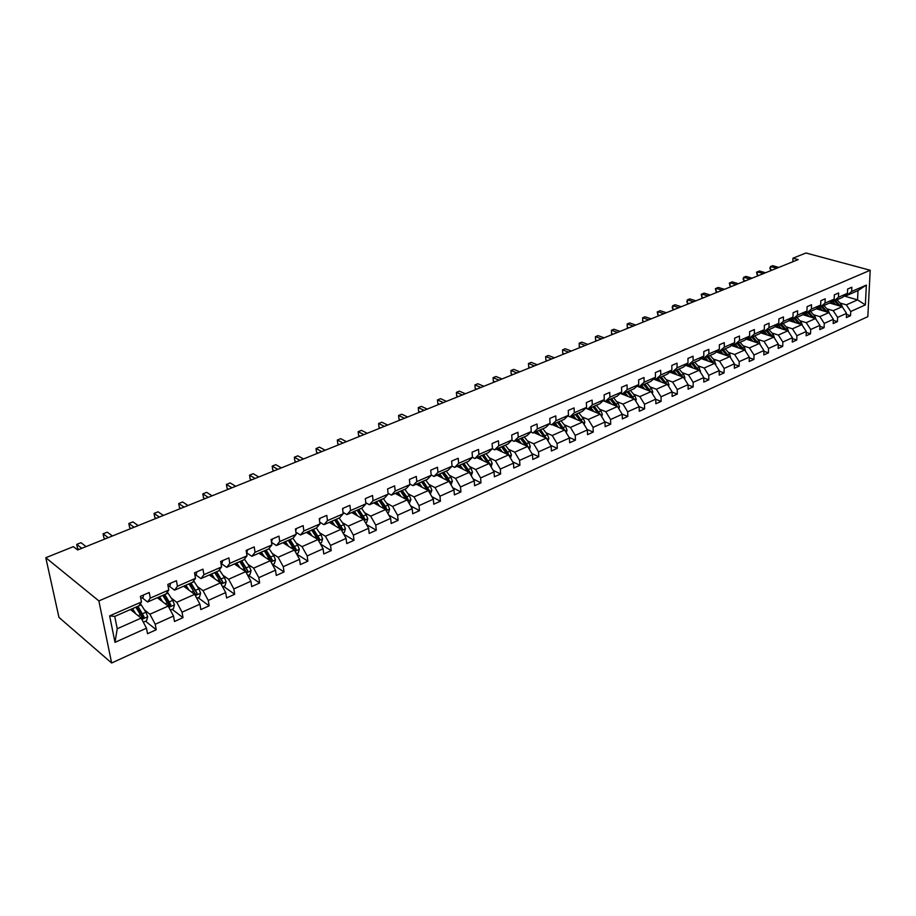 <?xml version="1.0" encoding="UTF-8"?>
<svg xmlns="http://www.w3.org/2000/svg" width="916" height="916" viewBox="0 0 916 916"><rect width="100%" height="100%" fill="white"/><g stroke="black" fill="none" stroke-linecap="round" stroke-linejoin="round"><path stroke-width="1.37" d="M111.638 663.001L867.83 316.661L870.2 270.254L98.871 600.907L111.638 663.001L58.956 617.395L45.8 557.707L98.871 600.907M840.029 303.001L846.35 304.856L857.559 299.875L865.357 304.913L850.735 311.497L850.54 315.699L846.498 314.497M844.174 296.028L857.559 299.875L857.994 290.59L846.773 295.513L845.308 295.089M846.35 304.856L850.735 311.497M826.885 308.806L833.205 310.696L842.17 306.711L846.544 313.375L846.361 317.589L850.54 315.699M846.544 313.375L837.613 317.394L837.43 321.63L833.308 320.382M813.511 314.703L819.843 316.627L828.946 312.585L833.354 319.306L833.182 323.554L837.43 321.63M833.354 319.306L824.263 323.394L824.102 327.665L819.9 326.359M799.908 320.715L806.24 322.672L815.503 318.55L819.935 325.34L819.786 329.611L824.102 327.665M819.935 325.34L810.694 329.497L810.545 333.79L806.263 332.439M786.077 326.817L792.409 328.81L801.832 324.63L806.286 331.478L806.149 335.783L810.545 333.79M806.286 331.478L796.886 335.714L796.76 340.031L792.386 338.622M772.005 333.023L778.348 335.061L787.932 330.802L792.409 337.718L792.283 342.046L796.76 340.031M792.409 337.718L782.837 342.023L782.733 346.374L778.268 344.908M757.692 339.344L764.024 341.428L773.78 337.088L778.279 344.072L778.176 348.435L782.733 346.374M778.279 344.072L768.547 348.458L768.455 352.832L763.898 351.309M743.128 345.767L749.46 347.897L759.387 343.489L763.91 350.542L763.83 354.927L768.455 352.832M763.91 350.542L754.005 354.996L753.937 359.404L749.277 357.812M728.3 352.305L734.632 354.481L744.731 349.992L749.288 357.114L749.219 361.534L753.937 359.404M749.288 357.114L739.201 361.648L739.143 366.091L734.392 364.431M713.209 358.969L719.541 361.19L729.823 356.622L734.403 363.812L734.357 368.255L739.143 366.091M734.403 363.812L724.132 368.427L724.098 372.892L719.243 371.163M697.843 365.747L704.175 368.014L714.64 363.366L719.243 370.625L719.22 375.102L724.098 372.892M719.243 370.625L708.789 375.331L708.778 379.831L703.809 378.01M682.202 372.652L688.523 374.965L699.183 370.224L703.809 377.564L703.809 382.075L708.778 379.831M703.809 377.564L693.16 382.35L693.172 386.884L688.099 384.995M666.275 379.682L672.584 382.041L683.451 377.22L688.099 384.628L688.111 389.174L693.172 386.884M688.099 384.628L677.245 389.506L677.29 394.075L672.092 392.094M650.039 386.838L656.348 389.254L667.42 384.342L672.092 391.83L672.138 396.399L677.29 394.075M672.092 391.83L661.043 396.8L661.1 401.391L655.787 399.319M633.517 394.132L639.815 396.605L651.081 391.59L655.787 399.158L655.856 403.761L661.1 401.391M655.787 399.158L644.532 404.219L644.612 408.845L639.173 406.681M616.674 401.563L622.96 404.082L634.445 398.987L639.173 406.635L639.265 411.273L644.612 408.845M639.173 406.635L627.7 411.788L627.815 416.448L622.182 414.147M599.511 409.143L605.785 411.719L617.487 406.521L622.239 414.25L622.353 418.91L627.815 416.448M622.239 414.25L610.548 419.505L610.686 424.2L604.823 421.738M582.015 416.86L588.278 419.494L600.209 414.192L604.984 422.013L605.133 426.707L610.686 424.2M604.984 422.013L593.064 427.371L593.236 432.089L587.122 429.478M564.176 424.726L570.428 427.429L582.599 422.024L587.385 429.913L587.568 434.653L593.236 432.089M587.385 429.913L575.237 435.386L575.443 440.138L569.065 437.344M545.993 432.753L552.222 435.512L564.634 429.993L569.454 437.985L569.66 442.749L575.443 440.138M569.454 437.985L557.065 443.55L557.294 448.348L550.653 445.359M527.444 440.94L533.662 443.756L546.314 438.134L551.157 446.207L551.398 451.015L557.294 448.348M551.157 446.207L538.528 451.897L538.78 456.718L531.864 453.523M508.529 449.287L514.723 452.172L527.627 446.435L532.505 454.599L532.769 459.443L538.78 456.718M532.505 454.599L519.612 460.393L519.899 465.259L512.685 461.836M489.236 457.794L495.396 460.748L508.575 454.897L513.464 463.164L513.773 468.03L519.899 465.259M513.464 463.164L500.308 469.072L500.64 473.973L493.106 470.309M469.542 466.484L475.679 469.507L489.121 463.542L494.045 471.9L494.377 476.801L500.64 473.973M494.045 471.9L480.614 477.934L480.98 482.869L473.125 478.942M449.435 475.358L455.55 478.45L469.267 472.358L474.225 480.808L474.591 485.755L480.98 482.869M474.225 480.808L460.519 486.969L460.908 491.949L452.71 487.724M428.917 484.415L434.997 487.587L449.012 481.358L453.981 489.911L454.393 494.892L460.908 491.949M453.981 489.911L439.989 496.209L440.424 501.212L431.86 496.678M407.964 493.655L414.009 496.907L428.322 490.552L433.314 499.209L433.76 504.224L440.424 501.212M433.314 499.209L419.024 505.632L419.494 510.67L410.551 505.792M386.563 503.102L392.575 506.434L407.185 499.941L412.211 508.689L412.704 513.75L419.494 510.67M412.211 508.689L397.613 515.261L398.128 520.345L388.773 515.09M364.694 512.754L370.671 516.155L385.602 509.525L390.651 518.387L391.178 523.483L398.128 520.345M390.651 518.387L375.743 525.097L376.293 530.215L366.503 524.547M342.355 522.601L348.286 526.105L363.549 519.326L368.633 528.292L369.194 533.433L376.293 530.215M368.633 528.292L353.381 535.15L353.988 540.314L343.74 534.177M319.524 532.677L325.409 536.261L341.015 529.334L346.111 538.413L346.729 543.589L353.988 540.314M346.111 538.413L330.539 545.421L331.18 550.619L320.44 543.99M296.189 542.982L302.028 546.646L317.978 539.57L323.108 548.764L323.76 553.974L331.18 550.619M323.108 548.764L307.169 555.932L307.868 561.165L296.601 553.985M272.327 553.504L278.109 557.271L294.414 550.035L299.578 559.344L300.288 564.6L307.868 561.165M299.578 559.344L283.284 566.672L284.029 571.95L272.647 564.439M247.915 564.279L253.64 568.138L270.334 560.729L275.51 570.176L276.266 575.466L284.029 571.95M275.51 570.176L258.839 577.664L259.64 582.988L248.373 575.271M222.954 575.294L228.611 579.255L245.683 571.676L250.892 581.236L251.705 586.572L259.64 582.988M250.892 581.236L233.832 588.908L234.691 594.266L223.538 586.366M197.398 586.572L202.997 590.637L220.47 582.874L225.691 592.572L226.573 597.942L234.691 594.266M225.691 592.572L208.241 600.415L209.146 605.82L198.131 597.701M171.246 598.114L176.777 602.293L194.661 594.347L199.917 604.171L200.844 609.587L209.146 605.82M199.917 604.171L182.044 612.197L183.005 617.647L172.128 609.312M144.465 609.93L149.915 614.212L168.235 606.083L173.513 616.033L174.498 621.495L183.005 617.647M173.513 616.033L155.216 624.265L156.247 629.75L145.507 621.197M146.48 628.193L115.004 642.345L109.634 615.884L141.465 601.972L138.82 605.854L114.752 616.411L117.225 628.742L141.178 618.105L146.48 628.193L147.522 633.7L156.247 629.75M150.293 598.102L168.796 590.018L166.025 593.934L147.613 601.995L150.293 598.102L149.239 592.503L140.388 596.35L141.465 601.972M177.418 586.251L195.486 578.351L192.578 582.29L174.601 590.167L177.418 586.251L176.433 580.687L167.788 584.442L168.796 590.018M203.902 574.675L221.546 566.958L218.512 570.92L200.959 578.614L203.902 574.675L202.974 569.157L194.536 572.821L195.486 578.351M229.767 563.363L246.999 555.829L243.851 559.813L226.699 567.325L229.767 563.363L228.897 557.89L220.653 561.474L221.546 566.958M255.037 552.314L271.88 544.951L268.617 548.959L251.854 556.298L255.037 552.314L254.224 546.886L246.175 550.39L246.999 555.829M279.724 541.528L296.189 534.326L292.822 538.345L276.437 545.524L279.724 541.528L278.968 536.135L271.102 539.558L271.88 544.951M303.86 530.971L319.947 523.941L316.489 527.971L300.459 534.99L303.86 530.971L303.15 525.624L295.456 528.967L296.189 534.326M327.447 520.654L343.179 513.784L339.63 517.826L323.955 524.696L327.447 520.654L326.794 515.353L319.272 518.628L319.947 523.941M350.519 510.578L365.908 503.846L362.267 507.899L346.935 514.62L350.519 510.578L349.912 505.311L342.561 508.506L343.179 513.784M373.087 500.709L388.144 494.125L384.411 498.19L369.411 504.762L373.087 500.709L372.526 495.487L365.324 498.613L365.908 503.846M395.174 491.056L409.899 484.61L406.086 488.686L391.418 495.121L395.174 491.056L394.647 485.869L387.605 488.926L388.144 494.125M416.78 481.61L431.196 475.301L427.314 479.389L412.944 485.686L416.78 481.61L416.299 476.469L409.406 479.457L409.899 484.61M437.928 472.358L452.046 466.187L448.084 470.274L434.012 476.446L437.928 472.358L437.482 467.263L430.738 470.194L431.196 475.301M458.63 463.313L472.461 457.267L468.431 461.366L454.657 467.4L458.63 463.313L458.229 458.252L451.622 461.114L452.046 466.187M478.908 454.45L492.453 448.531L488.365 452.63L474.866 458.538L478.908 454.45L478.541 449.424L472.084 452.229L472.461 457.267M498.773 445.76L512.033 439.966L507.888 444.065L494.663 449.859L498.773 445.76L498.441 440.779L492.11 443.527L492.453 448.531M518.227 437.253L531.234 431.573L527.021 435.673L514.059 441.363L518.227 437.253L517.941 432.306L511.735 434.997L512.033 439.966M537.303 428.917L550.035 423.352L545.776 427.451L533.066 433.028L537.303 428.917L537.039 424.005L530.959 426.65L531.234 431.573M555.989 420.753L568.47 415.291L564.153 419.402L551.707 424.852L555.989 420.753L555.76 415.875L549.795 418.463L550.035 423.352M574.309 412.738L586.549 407.391L582.187 411.49L569.97 416.849L574.309 412.738L574.103 407.895L568.264 410.437L568.47 415.291M592.274 404.883L604.274 399.639L599.865 403.738L587.889 408.994L592.274 404.883L592.102 400.086L586.366 402.571L586.549 407.391M609.884 397.189L621.666 392.037L617.212 396.147L605.465 401.288L609.884 397.189L609.747 392.414L604.125 394.853L604.274 399.639M627.162 389.632L638.715 384.583L634.216 388.682L622.697 393.731L627.162 389.632L627.048 384.892L621.54 387.285L621.666 392.037M644.12 382.224L655.455 377.266L650.921 381.365L639.608 386.323L644.12 382.224L644.028 377.518L638.624 379.865L638.715 384.583M660.745 374.953L671.875 370.087L667.306 374.186L656.2 379.052L660.745 374.953L660.688 370.282L655.375 372.583L655.455 377.266M677.073 367.82L687.985 363.045L683.382 367.133L672.493 371.907L677.073 367.82L677.027 363.183L671.829 365.438L671.875 370.087M693.091 360.812L703.809 356.129L699.171 360.206L688.477 364.9L693.091 360.812L693.08 356.21L687.962 358.431L687.985 363.045M708.824 353.931L719.346 349.328L714.675 353.416L704.175 358.019L708.824 353.931L708.835 349.362L703.809 351.538L703.809 356.129M724.27 347.187L734.609 342.664L729.903 346.74L719.587 351.263L724.27 347.187L724.293 342.641L719.369 344.782L719.346 349.328M739.441 340.546L749.586 336.115L744.868 340.18L734.735 344.622L739.441 340.546L739.487 336.046L734.643 338.141L734.609 342.664M754.337 334.042L764.31 329.68L759.559 333.745L749.597 338.107L754.337 334.042L754.406 329.554L749.654 331.626L749.586 336.115M768.971 327.642L778.772 323.359L773.997 327.413L764.207 331.695L768.971 327.642L769.062 323.188L764.391 325.226L764.31 329.68M783.352 321.356L792.981 317.142L788.184 321.195L778.566 325.409L783.352 321.356L783.455 316.936L778.875 318.928L778.772 323.359M797.481 315.173L806.95 311.039L802.13 315.081L792.683 319.215L797.481 315.173L797.607 310.787L793.107 312.745L792.981 317.142M811.37 309.104L820.679 305.039L815.835 309.07L806.549 313.135L811.37 309.104L811.519 304.742L807.088 306.665L806.95 311.039M825.018 303.139L834.167 299.131L829.312 303.162L820.186 307.158L825.018 303.139L825.19 298.811L820.828 300.7L820.679 305.039M838.449 297.265L847.437 293.338L842.571 297.345L833.583 301.284L838.449 297.265L838.621 292.971L834.339 294.826L834.167 299.131M846.773 295.513L851.64 291.494L851.834 287.223L847.632 289.055L847.437 293.338M851.64 291.494L866.353 285.071L865.357 304.913M45.8 557.707L73.394 546.646L77.677 549.978L798.145 259.617L792.97 258.197L792.878 261.747M833.583 301.284L832.094 300.849L832.873 301.639L834.476 300.94L838.907 305.761M829.518 302.99L842.17 306.711M833.205 310.696L837.613 317.394M820.186 307.158L818.664 306.711M816.202 308.761L828.946 312.585M819.843 316.627L824.263 323.394M806.549 313.135L805.004 312.665M802.656 314.635L815.503 318.55M806.24 322.672L810.694 329.497M792.683 319.215L791.103 318.734M788.894 320.589L801.832 324.63M792.409 328.81L796.886 335.714M781.6 328.787L778.554 325.398L776.963 324.894M774.879 326.657L787.932 330.802M778.348 335.061L782.837 342.023M764.207 331.695L762.57 331.168M760.623 332.829L773.78 337.088M764.024 341.428L768.547 348.458M749.597 338.107L747.925 337.546M746.128 339.092L759.387 343.489M749.46 347.897L754.005 354.996M734.735 344.622L733.006 344.05M731.369 345.469L744.731 349.992M734.632 354.481L739.201 361.648M719.587 351.263L717.835 350.656M716.335 351.962L729.823 356.622M719.541 361.19L724.132 368.427M704.175 358.019L702.377 357.389M701.049 358.568L714.64 363.366M704.175 368.014L708.789 375.331M688.477 364.9L686.645 364.236M685.466 365.278L699.183 370.224M688.523 374.965L693.16 382.35M672.493 371.907L670.615 371.22M669.607 372.114L683.451 377.22M672.584 382.041L677.245 389.506M656.2 379.052L654.276 378.319M653.452 379.075L667.42 384.342M656.348 389.254L661.043 396.8M639.608 386.323L637.639 385.567M636.986 386.163L651.081 391.59M639.815 396.605L644.532 404.219M622.697 393.731L620.682 392.941M620.224 393.365L634.445 398.987M622.96 404.082L627.7 411.788M605.465 401.288L603.392 400.452M603.129 400.716L617.487 406.521M605.785 411.719L610.548 419.505M587.889 408.994L585.771 408.112M585.702 408.181L600.209 414.192M588.278 419.494L593.064 427.371M569.97 416.849L567.805 415.921M570.187 416.757L582.599 422.024M570.428 427.429L575.237 435.386M551.707 424.852L549.486 423.89M552.256 424.612L564.634 429.993L558.817 421.738L561.016 420.776M552.222 435.512L557.065 443.55M533.066 433.028L530.788 432.009M533.971 432.627L546.314 438.134M533.662 443.756L538.528 451.897M514.059 441.363L511.712 440.287M515.33 440.802L527.627 446.435M514.723 452.172L519.612 460.393M494.663 449.859L492.247 448.725M496.312 449.138L508.575 454.897M495.396 460.748L500.308 469.072M474.866 458.538L472.381 457.336M476.915 457.645L489.121 463.542M475.679 469.507L480.614 477.934M454.657 467.4L452.035 466.095M457.118 466.324L469.267 472.358M455.55 478.45L460.519 486.969M434.012 476.446L431.173 474.98M436.909 475.175L449.012 481.358M434.997 487.587L439.989 496.209M412.944 485.686L409.841 484.049M416.288 484.22L428.322 490.552M414.009 496.907L419.024 505.632M391.418 495.121L388.063 493.3M395.22 493.449L407.185 499.941M392.575 506.434L397.613 515.261M369.411 504.762L365.782 502.724M373.717 502.884L385.602 509.525M370.671 516.155L375.743 525.097M346.935 514.62L343.008 512.342M351.744 512.513L363.549 519.326M348.286 526.105L353.381 535.15M323.955 524.696L319.718 522.154M329.291 522.36L341.015 529.334M325.409 536.261L330.539 545.421M300.459 534.99L295.891 532.162M306.345 532.414L317.978 539.57M302.028 546.646L307.169 555.932M276.437 545.524L271.502 542.364M282.895 542.696L294.414 550.035M278.109 557.271L283.284 566.672M251.854 556.298L246.53 552.76M258.907 553.207L270.334 560.729M253.64 568.138L258.839 577.664M226.699 567.325L221.019 563.409M234.381 563.958L245.683 571.676M228.611 579.255L233.832 588.908M200.959 578.614L195.348 574.595M209.295 574.962L220.47 582.874M202.997 590.637L208.241 600.415M174.601 590.167L169.059 586.034M183.612 586.217L194.661 594.347M176.777 602.293L182.044 612.197M147.613 601.995L142.152 597.759M157.334 597.736L168.235 606.083M149.915 614.212L155.216 624.265M109.634 615.884L114.752 616.411M792.97 258.197L805.954 252.999L870.2 270.254M130.427 609.529L141.178 618.105M117.225 628.742L115.004 642.345M866.353 285.071L857.994 290.59M133.106 611.315L131.938 610.388M143.583 594.965L143.079 597.301L140.778 598.411M81.799 548.318L76.715 544.39L80.986 542.684L86.07 546.589M78.948 549.463L77.551 548.386L76.715 544.39M143.32 622.17L146.606 620.705L147.716 616.663L145.919 612.232L140.4 603.541M135.751 613.777L132.511 608.613M133.541 612.014L131.629 609.003M135.831 607.159L142.713 618.437L144.064 616.812L137.927 606.243M137.034 606.632L142.289 614.945L142.564 617.006M170.582 583.229L170.032 585.576L168.155 586.469M108.237 537.658L103.073 533.833L107.252 532.162L112.416 535.975M105.283 538.848L103.874 537.795L103.073 533.833M196.951 571.767L196.345 574.114L194.879 574.813M134.079 527.25L128.847 523.505L132.923 521.88L138.167 525.601M131.034 528.475L129.603 527.444L128.847 523.505M170.365 610.102L173.364 608.762L174.475 604.766L172.7 600.381L167.342 592.068M159.315 598.297L158.583 598.686M162.727 601.869L159.499 596.785M160.495 600.152L158.583 597.186M162.739 595.366L169.597 606.484L170.914 604.892L164.777 594.473M163.861 594.873L169.117 603.06L169.414 605.064M196.78 598.308L199.493 597.095L200.604 593.133L198.852 588.805L193.654 580.836M186.818 588.576L185.501 586.538L184.872 587.145M189.085 590.236L185.845 585.244M185.501 586.538L184.895 585.656M189.017 583.847L195.852 594.816L197.123 593.247L191.009 582.977M190.059 583.389L197.123 593.247M222.703 560.581L222.05 562.916L220.974 563.432M159.361 517.059L154.06 513.418L158.044 511.815L163.357 515.445M156.224 518.319L154.77 517.322L154.06 513.418M222.577 586.79L225.027 585.69L226.138 581.786L224.409 577.504L219.336 569.844M210.943 574.859L210.485 575.809M214.825 578.878L211.585 573.954M212.535 577.252L210.611 574.378M211.607 573.989L214.71 572.637L221.5 583.423L222.737 581.866L216.634 571.744L219.737 570.428M215.649 572.168L222.737 581.866M247.858 549.646L246.461 552.314L247.171 551.982M184.082 507.098L178.712 503.548L182.616 501.979L187.998 505.517M180.853 508.391L179.387 507.418L178.712 503.548M247.789 575.534L249.976 574.561L251.076 570.679L249.37 566.454L244.435 559.081M235.778 563.42L235.423 564.668M239.981 567.783L236.74 562.928M237.656 566.202L235.744 563.363M236.763 562.962L239.786 561.645L246.564 572.282L247.767 570.748L241.675 560.764M240.668 561.21L247.767 570.748M272.453 538.963L271.72 541.287M208.264 497.342L202.837 493.884L206.65 492.35L212.1 495.808M204.955 498.682L203.466 497.72L202.837 493.884M272.418 564.542L274.365 563.672L275.464 559.836L273.781 555.646L268.949 548.547M259.972 552.737L259.743 553.756M264.564 556.939L261.323 552.153L264.312 550.894L270.369 560.707L271.067 561.394L272.235 559.882L266.144 550.035L269.109 548.787M262.216 555.394L260.304 552.6M265.113 550.493L270.793 558.943L272.235 559.882M296.498 528.521L295.708 530.845M231.931 487.804L226.447 484.427L230.179 482.927L235.687 486.304M228.553 489.178L227.042 488.239L226.447 484.427M296.498 553.791L298.215 553.024L299.303 549.234L297.643 545.089L292.914 538.23M283.639 542.375L283.491 543.085M288.597 546.325L285.368 541.608M286.239 544.825L284.315 542.077M294.769 550.665L296.143 549.256L290.074 539.547M289.021 540.005L294.7 548.341L296.143 549.256M288.254 540.348L294.288 549.943M320.005 518.307L319.501 520.391M255.106 478.473L249.553 475.175L253.217 473.709L258.77 476.996M251.637 479.87L250.114 478.954L249.553 475.175M320.039 543.28L321.539 542.615L322.627 538.86L320.978 534.761L316.295 528.051L313.478 529.288M312.104 535.952L308.875 531.303M309.723 534.486L307.799 531.772M312.402 529.757L318.081 537.978L319.535 538.871L313.501 529.322M308.898 531.349L311.726 530.101L317.669 539.375M318.39 540.314L319.535 538.871M342.996 508.311L342.733 509.994M277.777 469.335L272.189 466.107L275.773 464.675L281.372 467.881M274.25 470.755L272.716 469.862L272.189 466.107M343.076 532.998L344.347 532.425L345.424 528.715L343.809 524.662L339.126 518.044L336.378 519.246M335.096 525.807L331.867 521.227M332.691 524.376L330.779 521.708M335.279 519.727L340.947 527.834L342.412 528.704L336.401 519.292M334.626 520.013L340.534 529.047M341.473 530.158L342.412 528.704M365.484 498.544L365.427 499.506M299.99 460.382L294.345 457.233L297.849 455.836L303.505 458.962M296.395 461.836L294.837 460.966L294.345 457.233L294.837 460.966M365.599 522.944L366.675 522.464L367.751 518.788L366.148 514.769L361.465 508.254L358.774 509.433M357.595 515.891L354.366 511.368M355.168 514.494L353.255 511.849M357.664 509.914L363.32 517.906L364.797 518.765L358.797 509.468M357.068 510.178L362.908 518.948M364.03 520.173L364.797 518.765M321.745 451.622L316.054 448.542L319.489 447.168L325.18 450.225M318.081 453.088L316.512 452.241L316.054 448.542L316.512 452.241M387.64 513.097L388.51 512.708L389.586 509.067L388.006 505.094L383.335 498.659M379.602 506.17L376.384 501.716M377.163 504.808L375.251 502.208M386.094 510.372L386.701 509.033L385.373 506.262L380.701 499.815M379.567 500.319L385.212 508.197L386.701 509.033M379.029 500.548L384.812 509.078M343.053 443.035L337.317 440.024L340.683 438.684L346.42 441.672M339.321 444.535L337.752 443.699L337.317 440.024L337.752 443.699M409.212 503.468L410.963 499.552L409.406 495.625L404.746 489.281M401.151 496.667L397.933 492.27L400.555 491.159L406.246 499.426M398.689 495.338L396.788 492.774M407.666 500.766L408.147 499.506L406.819 496.77L402.158 490.415M401.013 490.919L406.647 498.693L408.147 499.506M363.927 434.619L358.156 431.688L361.465 430.36L367.236 433.279M360.148 436.142L358.568 435.329L358.156 431.688L358.568 435.329M430.337 494.045L431.894 490.243L430.36 486.35L425.7 480.087L423.169 481.198M422.242 487.358L419.036 483.018M419.78 486.053L417.868 483.522M422.001 481.713L427.635 489.384L429.146 490.175L423.192 481.232M419.059 483.053L421.6 481.942L427.234 489.98M428.78 491.354L429.146 490.175M384.388 426.364L378.583 423.501L381.823 422.207L387.628 425.058M380.552 427.909L378.961 427.119L378.583 423.501L378.961 427.119M451.015 484.816L452.401 481.129L450.878 477.27L446.229 471.099M442.909 478.244L439.691 473.961M440.424 476.973L438.512 474.477M449.435 482.102L448.393 478.37L443.756 472.175M442.565 472.702L448.187 480.27L449.699 481.049M439.726 473.996L442.21 472.896L447.787 480.74M404.448 418.28L398.609 415.486L401.78 414.215L407.631 417.009M400.567 419.849L398.964 419.081L398.609 415.486L398.964 419.081M471.271 475.77L472.484 472.187L470.973 468.385L466.336 462.282L463.908 463.347M463.141 469.313L459.935 465.088L462.397 464.046L467.916 471.683M460.645 468.076L458.744 465.603M462.717 463.862L468.316 471.351L469.839 472.106L463.931 463.382M469.668 473.045L469.839 472.106M424.119 410.357L418.246 407.62L421.36 406.372L427.234 409.108M420.181 411.948L418.578 411.192L418.246 407.62L418.578 411.192M491.102 466.908L492.155 463.439L490.667 459.66L486.041 453.638L483.659 454.68M482.961 460.565L479.766 456.397M480.453 459.351L478.564 456.924M482.446 455.218L488.045 462.603L489.568 463.336L483.682 454.714M479.789 456.42L482.182 455.378L487.644 462.832M489.476 464.149L489.568 463.336M443.401 402.582L437.505 399.914L440.55 398.689L446.458 401.357M439.428 404.185L437.802 403.452L437.505 399.914L437.802 403.452M510.452 458.08L511.437 454.863L509.96 451.13L505.346 445.176M502.392 451.989L499.197 447.878M499.873 450.809L497.972 448.405M508.872 455.412L507.636 452.16L503.01 446.195M501.785 446.733L507.372 454.027L508.907 454.748M501.544 446.848L506.972 454.153M462.317 394.968L456.397 392.346L459.385 391.143L465.317 393.754M458.298 396.582L456.672 395.861L456.397 392.346L456.672 395.861M529.425 449.435L530.33 446.458L528.875 442.76L524.273 436.886M521.422 443.596L518.25 439.52M518.903 442.439L517.013 440.069M527.868 446.836L526.597 443.768L521.983 437.882L524.295 436.921M520.746 438.432L526.322 445.623L527.856 446.332M520.54 438.524L525.921 445.657M480.877 387.479L474.923 384.926L477.866 383.747L483.82 386.3M476.812 389.117L475.175 388.418L474.923 384.926L475.175 388.418M548.02 440.974L548.856 438.214L547.413 434.55L542.822 428.745M540.085 435.352L536.913 431.344M537.555 434.23L535.665 431.883M546.463 438.386L540.577 429.73M539.329 430.28L544.894 437.39L546.428 438.077M539.169 430.348L544.493 437.321M499.083 380.151L493.106 377.644L495.991 376.487L501.968 378.984M494.984 381.8L493.335 381.113L493.106 377.644L493.335 381.113M566.248 432.673L567.027 430.131L565.596 426.501L561.039 420.81M558.394 427.28L555.222 423.318M555.852 426.18L553.962 423.868M557.558 422.287L563.1 429.318L564.645 429.982M557.432 422.345L562.71 429.157M516.945 372.949L510.956 370.499L513.784 369.366L519.784 371.804M512.811 374.61L511.162 373.934L510.956 370.499L511.162 373.934M584.122 424.532L584.843 422.207L583.435 418.612L578.855 412.956M576.336 419.368L573.176 415.44L575.362 414.524L580.572 421.165M573.782 418.28L571.916 416.001M582.496 421.978L576.702 413.895M575.431 414.456L580.916 421.303M534.486 365.873L528.475 363.48L531.257 362.37L537.268 364.763M530.318 367.556L528.658 366.892L528.475 363.48L528.658 366.892M601.652 416.562L602.316 414.433L600.919 410.872L596.362 405.284M593.934 411.593L590.786 407.723M591.381 410.54L589.515 408.284M599.991 414.101L594.244 406.212M592.973 406.761L598.377 413.437M590.809 407.757L592.938 406.819L598.091 413.311M551.707 358.946L545.673 356.587L548.398 355.5L554.432 357.835M547.493 360.629L545.844 359.988L545.673 356.587L545.844 359.988M618.861 408.742L619.456 406.807L618.082 403.28L613.537 397.75L611.464 398.666L616.01 404.196L618.082 403.28M611.201 403.979L608.064 400.155M608.648 402.937L606.781 400.716M610.17 399.227L615.506 405.719M608.087 400.178L610.17 399.262L615.277 405.616M617.155 406.383L616.01 404.196M568.607 352.133L562.561 349.832L565.241 348.756L571.286 351.046M564.37 353.839L562.71 353.198L562.561 349.832L562.71 353.198M635.738 401.071L636.277 399.319L634.914 395.827L630.391 390.365M628.147 396.502L625.021 392.712M625.582 395.483L623.727 393.285M633.998 398.815L628.353 391.258M627.151 391.922L632.315 398.139M627.059 391.819L632.143 398.071M585.21 345.435L579.152 343.191L581.774 342.137L587.843 344.382M580.939 347.153L579.278 346.534L579.152 343.191L579.278 346.534M652.295 393.548L652.799 391.979L651.448 388.51L646.925 383.117L644.921 383.987M644.784 389.163L641.658 385.418M642.208 388.166L640.353 385.991M641.681 385.453L643.685 384.571L648.7 390.674M650.532 391.384L644.956 384.022M601.514 338.863L595.446 336.664L598.022 335.622L604.102 337.821M597.221 340.592L595.549 339.985L595.446 336.664L595.549 339.985M668.554 386.174L669.001 384.766L667.661 381.331L663.161 375.995L661.203 376.854M661.1 381.961L657.986 378.262M658.535 380.987L656.68 378.835M659.955 377.403L664.867 383.3M666.756 384.09L661.226 376.888M617.533 332.416L611.441 330.252L613.983 329.233L620.075 331.386M613.216 334.157L611.545 333.55L611.441 330.252L611.545 333.55M684.527 378.926L684.916 377.69L683.588 374.289L679.1 369.011L677.176 369.858M677.13 374.884L674.027 371.232M674.554 373.946L672.71 371.816M675.951 370.385L680.897 376.281M682.695 376.945L677.199 369.881M633.265 326.073L627.174 323.955L629.67 322.959L635.761 325.065M628.926 327.825L627.254 327.23L627.174 323.955L627.254 327.23M700.19 371.827L699.229 367.362L694.752 362.152M692.862 367.946L689.771 364.328M690.286 367.018L688.397 364.877M698.336 369.915L692.862 362.976M691.66 363.503L696.561 369.274M648.734 319.833L642.631 317.76L645.082 316.787L651.184 318.848M644.36 321.596L642.688 321.024L642.631 317.76L642.688 321.024M715.591 364.854L714.595 360.56L710.129 355.408L708.274 356.221M708.308 361.133L705.228 357.561M705.732 360.217L703.534 357.79M707.095 356.736L711.938 362.404M713.701 363.022L708.297 356.255M663.928 313.719L657.814 311.68L660.23 310.719L666.333 312.745M659.543 315.482L657.86 314.921L657.814 311.68L657.241 311.932L657.86 314.921M730.705 357.996L729.674 353.885L725.232 348.79M723.491 354.435L720.423 350.897M720.915 353.542L718.362 350.839M728.793 356.255L723.4 349.591M722.243 350.095L727.052 355.66M678.859 307.696L672.745 305.704L675.115 304.753L681.229 306.734M674.462 309.471L672.779 308.921L672.745 305.704L672.172 307.238L672.779 308.921M745.555 351.275L744.502 347.336L740.094 342.309L738.273 343.076L742.704 348.126L744.502 347.336M738.399 347.851L735.342 344.359M735.823 346.981L732.983 344.072M737.14 343.569L741.891 349.03M743.609 349.614L742.704 348.126M693.549 301.776L687.435 299.83L689.759 298.891L695.885 300.837M689.13 303.562L687.447 303.013L687.435 299.83L686.828 301.364L687.447 303.013M760.154 344.668L759.055 340.889L754.647 335.897M753.055 341.382L749.998 337.935M750.467 340.534L747.719 337.718M758.185 343.088L752.883 336.664L754.67 335.92M751.761 337.157L756.479 342.527M707.988 295.96L701.862 294.047L704.152 293.131L710.278 295.032M703.545 297.746L701.862 297.219L701.862 294.047L701.244 294.311L701.862 297.219M774.489 338.187L773.367 334.558L768.971 329.611M767.448 335.038L764.402 331.615M764.86 334.203L762.204 331.478M772.497 336.676L767.242 330.378L768.993 329.645M766.142 330.848L770.814 336.126M722.186 290.235L716.06 288.357L718.316 287.452L724.442 289.319M717.732 292.032L716.049 291.506L716.06 288.357L715.419 288.632L716.049 291.506M788.584 331.81L787.439 328.329L783.077 323.462L781.348 324.184L785.733 329.084L787.439 328.329M779.012 327.974L776.436 325.34M780.272 324.665L784.898 329.84M786.569 330.367L785.733 329.084M736.155 284.601L730.029 282.769L732.239 281.876L738.376 283.708M731.678 286.41L729.995 285.895L730.029 282.769L729.365 283.044L729.995 285.895M802.439 325.546L801.26 322.203L796.92 317.394L795.214 318.104M795.5 322.65L792.283 319.1M792.924 321.848L790.428 319.306M792.5 319.329L794.183 318.596L798.741 323.669M800.389 324.184L795.237 318.138M749.895 279.071L743.758 277.262L745.945 276.392L752.07 278.189M745.406 280.88L743.723 280.376L743.758 277.262L743.071 278.796L743.723 280.376M816.053 319.398L814.862 316.192L810.5 311.406M809.172 316.627L805.782 312.906M806.595 315.837L804.168 313.364M813.992 318.092L808.851 312.127M807.82 312.585L812.355 317.589M763.406 273.621L757.269 271.857L759.421 270.999L765.547 272.762M758.906 275.43L757.223 274.949L757.269 271.857L756.582 272.144L757.223 274.949M829.427 313.318L828.224 310.272L823.885 305.543L822.27 306.253M822.625 310.684L819.041 306.826M820.038 309.917L817.69 307.524M821.24 306.7L825.751 311.623M827.366 312.116L822.293 306.276M776.699 268.262L770.574 266.533L772.68 265.686L778.818 267.415M772.188 270.083L770.505 269.602L770.574 266.533L769.841 268.056L770.505 269.602M842.56 307.307L841.369 304.455L837.041 299.772M835.839 304.856L832.873 301.639M833.262 304.101L830.984 301.776M840.51 306.23L835.449 300.471M143.079 597.301L140.766 598.308M141.843 619.365L147.694 616.766M137.95 606.289L141.259 604.835M132.545 608.659L135.866 607.205M142.61 613.697L145.919 612.232M138.133 615.678L140.526 614.625M142.713 615.747L144.064 616.812M170.032 585.576L168.143 586.389M196.345 574.114L194.868 574.756M168.899 607.331L174.441 604.858M164.811 594.518L168.029 593.099M159.521 596.831L162.762 595.411M169.471 601.812L172.7 600.381M165.155 603.724L167.433 602.717M169.54 603.85L170.914 604.892M195.314 595.572L200.581 593.236M191.032 583.011L194.181 581.637M185.868 585.278L189.04 583.893M195.703 590.202L198.852 588.805M191.536 592.045L193.711 591.083M222.05 562.916L220.974 563.386M221.122 584.099L226.103 581.878M221.329 578.866L224.409 577.504M217.31 580.641L219.371 579.725M246.335 572.878L251.053 570.783M241.698 560.81L244.709 559.481M246.37 567.783L249.37 566.454M242.488 569.5L244.458 568.63M270.976 561.92L275.441 559.928M270.838 556.951L273.781 555.646M267.106 558.6L268.972 557.775M295.067 551.203L299.28 549.325M290.097 539.581L292.983 538.322M285.391 541.654L288.277 540.383M294.769 546.36L297.643 545.089M291.162 547.951L292.948 547.161M318.619 540.726L322.592 538.952M318.173 536.009L320.978 534.761M314.692 537.543L316.386 536.799M341.657 530.467L345.401 528.807M331.89 521.261L334.661 520.048M341.061 525.876L343.809 524.662M337.695 527.364L339.309 526.643M364.19 520.448L367.717 518.88M354.389 511.403L357.091 510.212M363.457 515.96L366.148 514.769M360.217 517.403L361.751 516.716M386.231 510.636L389.563 509.159M380.724 499.861L383.357 498.705M376.407 501.75L379.052 500.583M385.373 506.262L388.006 505.094M382.247 507.647L383.701 507.006M407.815 501.041L410.94 499.644M402.181 490.449L404.769 489.316M406.819 496.77L409.406 495.625M403.807 498.109L405.193 497.491M428.94 491.64L431.871 490.335M427.829 487.472L430.36 486.35M424.921 488.766L426.226 488.182M449.63 482.434L452.378 481.209M443.779 472.209L446.252 471.133M448.393 478.37L450.878 477.27M445.588 479.618L446.836 479.068M469.897 473.423L472.45 472.278M468.545 469.45L470.973 468.385M465.832 470.652L467.011 470.137M489.739 464.595L492.132 463.53M488.285 460.714L490.667 459.66M485.675 461.87L486.785 461.378M509.181 455.939L511.403 454.954M503.044 446.229L505.369 445.21M499.22 447.901L501.567 446.882M507.636 452.16L509.96 451.13M505.105 453.271L506.159 452.813M528.246 447.455L530.307 446.539M518.273 439.554L520.563 438.546M526.597 443.768L528.875 442.76M524.158 444.844L525.143 444.409M546.921 439.153L548.833 438.295M540.612 429.764L542.845 428.78M536.936 431.367L539.192 430.383M545.18 435.535L547.413 434.55M542.833 436.577L543.76 436.165M565.241 431.001L566.993 430.222M555.245 423.341L557.455 422.379M563.409 427.474L565.596 426.501M561.142 428.482L562.012 428.093M583.194 423.009L584.809 422.287M576.725 413.929L578.889 412.979M581.282 419.562L583.435 418.612M579.095 420.536L579.92 420.169M600.804 415.177L602.293 414.513M594.278 406.235L596.385 405.307M598.812 411.811L600.919 410.872M596.694 412.738L597.472 412.395M618.082 407.483L619.434 406.887M613.972 405.09L614.693 404.769M635.04 399.949L636.254 399.399M628.376 391.292L630.414 390.399M625.044 392.746L627.082 391.853M632.887 396.72L634.914 395.827M630.918 397.59L631.593 397.292M651.677 392.54L652.764 392.059M649.444 389.392L651.448 388.51M647.555 390.227L648.185 389.953M668.004 385.281L668.978 384.846M658.009 378.297L659.978 377.426M665.703 382.201L667.661 381.331M663.882 383.002L664.466 382.751M684.034 378.148L684.893 377.77M674.05 371.266L675.985 370.419M681.664 375.136L683.588 374.289M699.767 371.152L700.511 370.82M692.885 363.011L694.775 362.175M689.794 364.362L691.695 363.526M697.339 368.198L699.229 367.362M715.224 364.27L715.865 363.984M705.251 357.584L707.118 356.771M712.74 361.385L714.595 360.56M723.422 349.614L725.254 348.813M720.445 350.931L722.277 350.118M727.854 354.698L729.674 353.885M735.365 344.382L737.162 343.592M750.021 337.958L751.784 337.18M757.303 341.668L759.055 340.889M764.425 331.638L766.165 330.882M771.638 335.313L773.367 334.558M778.589 325.432L780.295 324.688M799.599 322.947L801.26 322.203M808.885 312.15L810.523 311.429M806.183 313.329L807.843 312.608M813.213 316.913L814.862 316.192M819.648 307.433L821.263 306.723M826.61 310.993L828.224 310.272M835.484 300.494L837.075 299.795M839.789 305.165L841.369 304.455M131.652 610.514L132.396 610.182M142.037 617.899L142.713 618.437M168.945 605.991L169.597 606.484M195.234 594.37L195.852 594.816M220.905 583L221.5 583.423"/></g></svg>

